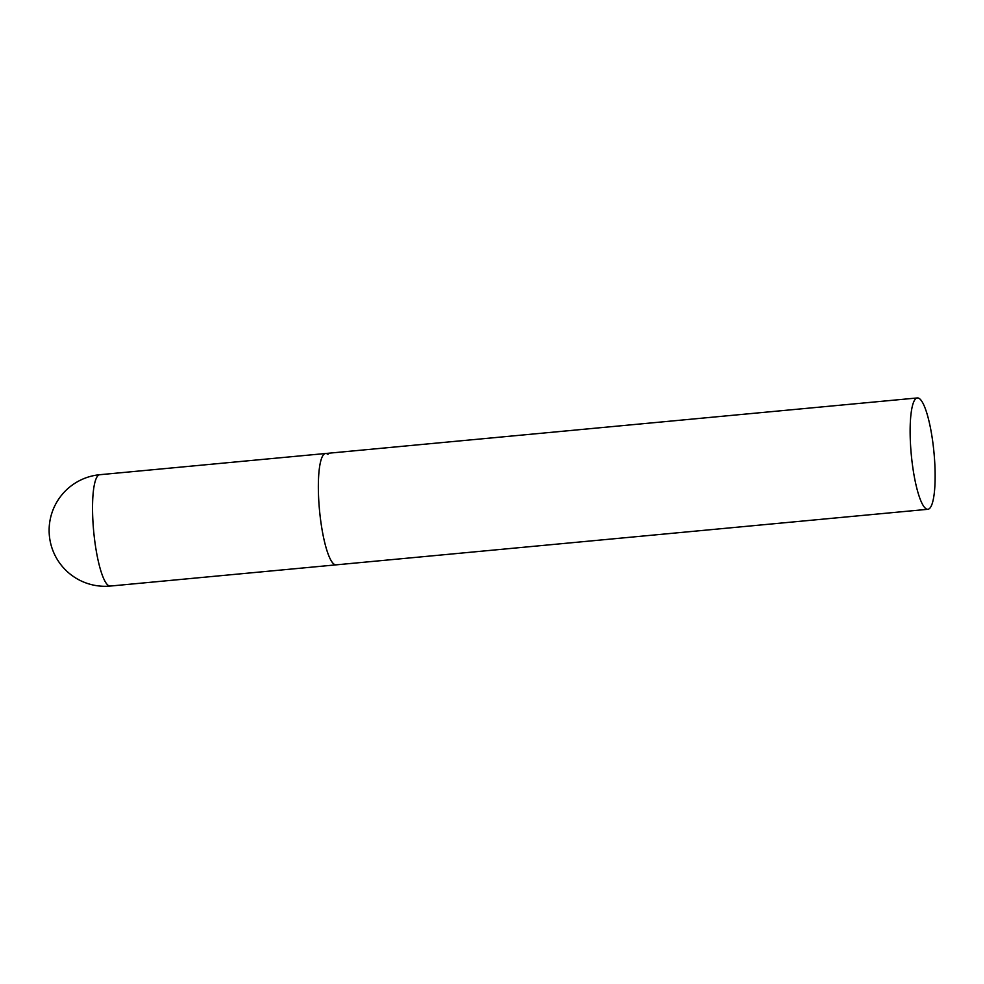 <?xml version="1.0" encoding="UTF-8"?>
<svg xmlns="http://www.w3.org/2000/svg" width="984" height="984" viewBox="0 0 984 984"><rect width="100%" height="100%" fill="white"/><g stroke="black" fill="none" stroke-linecap="round" stroke-linejoin="round"><path stroke-width="1.48" d="M927.863 509.294A55.916 11.402 84.6 0 0 934.8 463.612A55.916 11.402 84.6 0 0 917.408 397.942A55.916 11.402 84.6 0 0 910.471 443.612A55.916 11.402 84.6 0 0 927.863 509.294L110.27 586.058A55.916 11.402 -95.4 0 1 107.92 585.16A55.916 11.402 -95.4 0 1 92.877 520.388A55.916 11.402 -95.4 0 1 99.815 474.706L325.63 453.501A55.916 11.402 84.6 0 0 318.693 499.183A55.916 11.402 84.6 0 0 336.085 564.853A55.916 11.402 -95.4 0 1 333.724 563.967A55.916 11.402 -95.4 0 1 319.037 504.694A55.916 11.402 -95.4 0 1 325.63 453.501A55.916 11.402 -95.4 0 1 327.979 454.399M99.815 474.706A55.916 55.916 0 0 0 49.2 533.316A55.916 55.916 0 0 0 110.27 586.058M325.63 453.501L917.408 397.942"/></g></svg>

